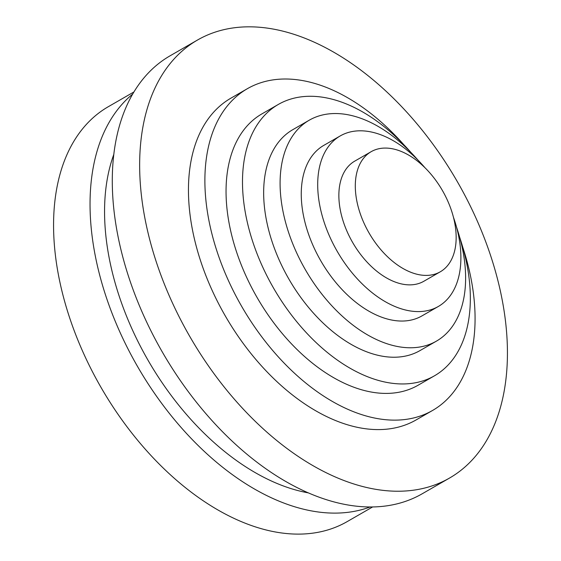<?xml version="1.0" encoding="UTF-8"?>
<svg xmlns="http://www.w3.org/2000/svg" width="561" height="561" viewBox="0 0 561 561"><rect width="100%" height="100%" fill="white"/><g stroke="black" fill="none" stroke-linecap="round" stroke-linejoin="round"><path stroke-width="0.84" d="M426.781 275.402A69.291 42.384 -119.9 0 1 363.9 222.899A69.291 42.384 -119.9 0 1 371.165 151.68A69.291 42.384 -119.9 0 1 384.671 148.076A69.291 42.384 -119.9 0 1 447.559 200.572A69.291 42.384 -119.9 0 1 440.287 271.797A69.291 42.384 -119.9 0 1 426.781 275.402M440.287 271.797L423.85 281.257A69.291 42.384 -119.9 0 1 410.343 284.862A69.291 42.384 -119.9 0 1 347.462 232.359A69.291 42.384 -119.9 0 1 354.727 161.133L371.165 151.68M453.442 217.24A98.378 60.167 -119.9 0 1 438.351 306.46A98.378 60.167 -119.9 0 1 419.179 311.579A98.378 60.167 -119.9 0 1 329.903 237.044A98.378 60.167 -119.9 0 1 340.225 135.93A98.378 60.167 -119.9 0 1 359.398 130.811A98.378 60.167 -119.9 0 1 424.943 167.718M438.351 306.46L421.914 315.92A98.378 60.167 -119.9 0 1 402.742 321.039A98.378 60.167 -119.9 0 1 313.466 246.503A98.378 60.167 -119.9 0 1 323.788 145.383L340.225 135.93M456.563 227.233A127.459 77.958 -119.9 0 1 436.423 341.13A127.459 77.958 -119.9 0 1 411.578 347.757A127.459 77.958 -119.9 0 1 295.906 251.195A127.459 77.958 -119.9 0 1 309.279 120.18A127.459 77.958 -119.9 0 1 334.125 113.546A127.459 77.958 -119.9 0 1 417.875 160.004M436.423 341.13L419.986 350.59A127.459 77.958 -119.9 0 1 395.14 357.217A127.459 77.958 -119.9 0 1 279.469 260.648A127.459 77.958 -119.9 0 1 292.842 129.64L309.279 120.18M459.648 237.177A156.54 95.742 -119.9 0 1 434.487 375.793A156.54 95.742 -119.9 0 1 403.983 383.941A156.54 95.742 -119.9 0 1 261.917 265.339A156.54 95.742 -119.9 0 1 278.34 104.43A156.54 95.742 -119.9 0 1 308.852 96.289A156.54 95.742 -119.9 0 1 410.834 152.333M434.487 375.793L418.05 385.253A156.54 95.742 -119.9 0 1 387.546 393.394A156.54 95.742 -119.9 0 1 245.473 274.792A156.54 95.742 -119.9 0 1 261.903 113.89L278.34 104.43M462.727 247.092A185.628 113.532 -119.9 0 1 432.559 410.463A185.628 113.532 -119.9 0 1 396.382 420.119A185.628 113.532 -119.9 0 1 227.92 279.483A185.628 113.532 -119.9 0 1 247.394 88.68A185.628 113.532 -119.9 0 1 283.571 79.024A185.628 113.532 -119.9 0 1 403.801 144.689M432.559 410.463L416.122 419.923A185.628 113.532 -119.9 0 1 379.944 429.579A185.628 113.532 -119.9 0 1 211.483 288.936A185.628 113.532 -119.9 0 1 230.957 98.14L247.394 88.68M197.521 40.02L170.158 55.763A252.674 154.541 60.1 0 0 129.065 278.053A252.674 154.541 60.1 0 0 422.202 493.778L449.564 478.035A252.674 154.541 60.1 0 0 490.658 255.746A252.674 154.541 60.1 0 0 197.521 40.02A252.674 154.541 60.1 0 0 156.421 262.31A252.674 154.541 60.1 0 0 449.564 478.035M133.911 91.969L108.399 106.646A239.379 146.407 60.1 0 0 69.459 317.238A239.379 146.407 60.1 0 0 347.175 521.611L372.686 506.927M132.641 94.115A239.379 146.407 60.1 0 0 105.938 296.25A239.379 146.407 60.1 0 0 370.19 506.948M113.771 154.534A219.428 134.205 60.1 0 0 119.135 295.991A219.428 134.205 60.1 0 0 308.473 492.902"/></g></svg>
